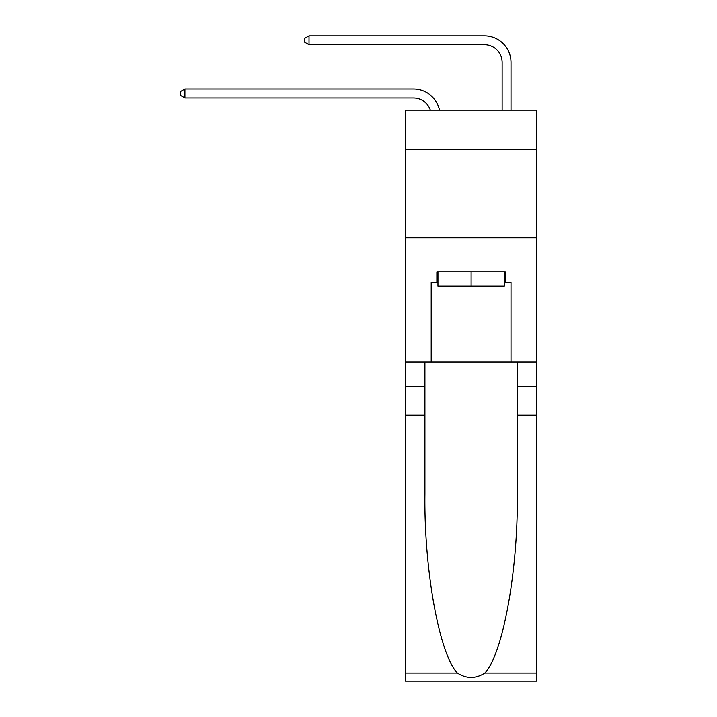 <?xml version="1.0" encoding="UTF-8"?>
<svg xmlns="http://www.w3.org/2000/svg" width="717" height="717" viewBox="0 0 717 717"><rect width="100%" height="100%" fill="white"/><g stroke="black" fill="none" stroke-linecap="round" stroke-linejoin="round"><path stroke-width="1.08" d="M536.719 149.163L536.719 110.149L405.49 110.149L405.49 149.163L536.719 149.163L536.719 361.96L511.006 361.96L511.006 282.516L505.333 282.516L505.333 271.877L436.877 271.877L436.877 282.516L437.944 282.516M405.49 415.161L424.912 415.161L424.912 494.237C423.962 569.818 439.297 654.263 457.383 673.057C466.525 678.891 475.667 678.891 484.826 673.057L536.719 673.057L536.719 681.15L405.49 681.15L405.49 149.163M430.334 110.149A17.737 17.737 -6.4 0 0 413.476 97.915L184.896 97.915L184.896 89.051L413.476 89.051A26.601 26.601 173.6 0 1 439.494 110.149M502.133 110.149L502.133 62.451A17.737 17.737 19.4 0 0 484.405 44.714L309.027 44.714L304.411 42.052L304.411 38.512L309.027 35.85L484.405 35.85A26.601 26.601 17.7 0 1 511.006 62.451L511.006 110.149M504.266 271.877L504.266 286.065L437.944 286.065L437.944 271.877M471.105 271.877L471.105 286.065M484.826 673.057C502.904 654.263 518.239 569.818 517.298 494.237L517.298 361.96M517.298 415.161L536.719 415.161L536.719 361.96M424.912 361.96L424.912 415.161M536.719 673.057L536.719 415.161M405.49 361.96L431.204 361.96L431.204 282.516L436.877 282.516M405.49 237.829L536.719 237.829M431.204 361.96L511.006 361.96M504.266 282.516L505.333 282.516M502.133 62.451A17.737 17.737 -162.3 0 0 484.405 44.714A17.737 17.737 -162.3 0 1 502.133 62.451A17.737 17.737 -162.3 0 0 484.405 44.714A17.737 17.737 -162.3 0 1 502.133 62.451A17.737 17.737 -162.3 0 0 484.405 44.714A17.737 17.737 -162.3 0 1 502.133 62.451A17.737 17.737 -162.3 0 0 484.405 44.714A17.737 17.737 -162.3 0 1 502.133 62.451A17.737 17.737 -162.3 0 0 484.405 44.714A17.737 17.737 -162.3 0 1 502.133 62.451A17.737 17.737 -162.3 0 0 484.405 44.714A17.737 17.737 -162.3 0 1 502.133 62.451A17.737 17.737 -162.3 0 0 484.405 44.714A17.737 17.737 -162.3 0 1 502.133 62.451A17.737 17.737 -162.3 0 0 484.405 44.714A17.737 17.737 -162.3 0 1 502.133 62.451A17.737 17.737 -162.3 0 0 484.405 44.714A17.737 17.737 -162.3 0 1 502.133 62.451A17.737 17.737 -162.3 0 0 484.405 44.714A17.737 17.737 -162.3 0 1 502.133 62.451A17.737 17.737 -162.3 0 0 484.405 44.714A17.737 17.737 -162.3 0 1 502.133 62.451A17.737 17.737 -162.3 0 0 484.405 44.714A17.737 17.737 -162.3 0 1 502.133 62.451A17.737 17.737 -162.3 0 0 484.405 44.714A17.737 17.737 -162.3 0 1 502.133 62.451A17.737 17.737 -162.3 0 0 484.405 44.714A17.737 17.737 -162.3 0 1 502.133 62.451A17.737 17.737 -162.3 0 0 484.405 44.714A17.737 17.737 -162.3 0 1 502.133 62.451A17.737 17.737 -162.3 0 0 484.405 44.714A17.737 17.737 -162.3 0 1 502.133 62.451A17.737 17.737 -162.3 0 0 484.405 44.714A17.737 17.737 -162.3 0 1 502.133 62.451A17.737 17.737 -162.3 0 0 484.405 44.714A17.737 17.737 -162.3 0 1 502.133 62.451A17.737 17.737 -162.3 0 0 484.405 44.714A17.737 17.737 -162.3 0 1 502.133 62.451A17.737 17.737 -162.3 0 0 484.405 44.714A17.737 17.737 -162.3 0 1 502.133 62.451A17.737 17.737 -162.3 0 0 484.405 44.714A17.737 17.737 -162.3 0 1 502.133 62.451A17.737 17.737 -162.3 0 0 484.405 44.714A17.737 17.737 -162.3 0 1 502.133 62.451A17.737 17.737 -162.3 0 0 484.405 44.714A17.737 17.737 -162.3 0 1 502.133 62.451M184.896 97.915L180.281 95.253L180.281 91.704L184.896 89.051M309.027 35.85L309.027 44.714M517.298 386.786L536.719 386.786M424.912 386.786L405.49 386.786M405.49 673.057L457.383 673.057"/></g></svg>
